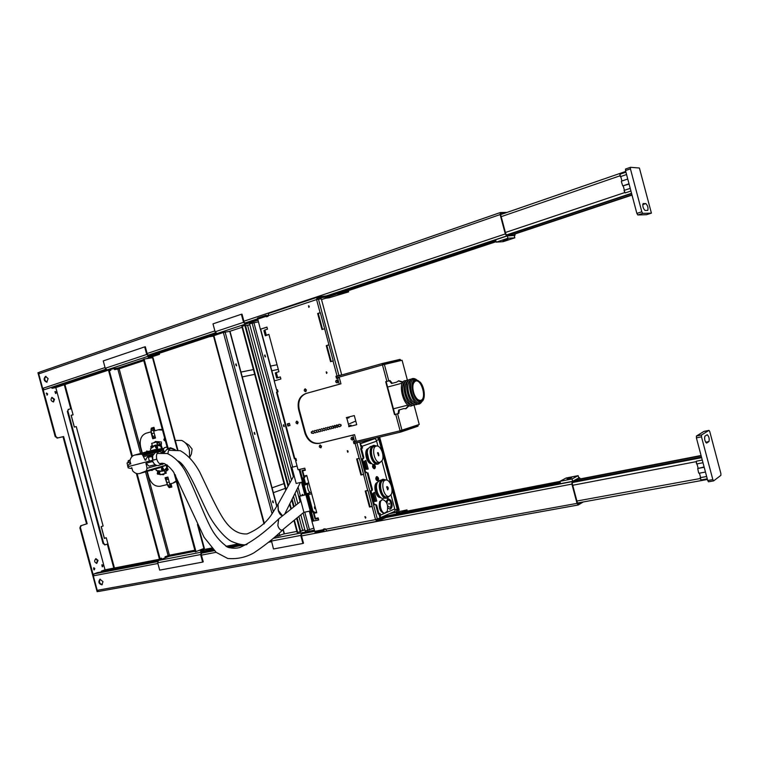 <?xml version="1.0" encoding="UTF-8"?>
<svg xmlns="http://www.w3.org/2000/svg" width="759" height="759" viewBox="0 0 759 759"><rect width="100%" height="100%" fill="white"/><g stroke="black" fill="none" stroke-linecap="round" stroke-linejoin="round"><path stroke-width="1.14" d="M500.266 212.586L39.373 372.195L38.737 373.893L42.656 388.399L44.259 389.718L106.194 369.661M507.021 212.397L500.361 212.529L500.134 214.579L505.295 233.952L506.708 235.954L509.194 235.812L508.881 234.645L506.395 234.787L505.788 233.924L500.636 214.569L500.741 213.696L503.435 213.63M69.192 381.948L69.42 382.659L63.889 384.377L63.699 383.665M63.889 384.377L51.991 388.323L55.549 387.64M514.706 234.076L512.088 234.465L512.391 235.622L514.906 235.461L515.238 233.895M495.94 241.077L344.605 291.276M206.771 336.987L155.472 353.998M108.139 369.699L69.363 382.564M51.83 387.716L51.991 388.323M48.13 378.618L46.764 382.204C43.747 380.819 43.339 378.874 45.549 376.379L48.13 378.618M45.957 376.35C44.098 378.656 44.458 380.572 47.049 382.119M495.731 240.28L340.838 291.731M268.022 315.915L266.959 316.266M206.59 336.322L151.269 354.69M512.088 234.465L509.099 235.451M578.092 505.001L98.594 591.46L97.228 590.331L93.319 575.863L94.031 573.899L97.237 572.694L157.91 560.958M583.254 501.984L578.225 505.001L577.03 503.378L571.897 484.09L572.125 481.614L574.316 480.4L574.629 481.567L572.438 482.781L572.333 483.844L577.466 503.113L577.979 503.815L580.066 502.562M115.605 569.136L119.524 568.377L119.334 567.514L113.679 568.747L113.907 569.592M560.151 482.136L404.035 512.42M239.711 544.298L226.837 546.793M213.089 549.459L208.478 550.351M160.604 559.639L119.334 567.514M579.914 478.957L577.457 480.001L577.144 478.844L579.392 477.62L580.455 478.853M113.679 568.747L101.374 571.129L104.818 569.886M101.573 571.85L101.374 571.129M113.537 569.696L109.6 570.455M102.987 581.66L99.96 579.231C98.082 581.954 98.727 583.832 101.905 584.847L102.987 581.66M102.275 584.658C99.505 583.643 98.822 581.811 100.235 579.164M560.408 483.094L400.572 514.014M242.178 544.658L228.098 547.381M213.763 550.152L204.522 551.935M577.457 480.001L574.373 480.599M80.71 525.75L79.885 527.932L81.336 525.607L80.71 525.75L87.171 523.719L81.336 525.607M80.501 527.79L93.262 575.009M97.598 591.052L98.12 591.422M55.796 387.574L105.027 569.829M38.956 372.47L38.69 373.067M43.045 389.158L55.834 436.482L55.217 436.672L57.646 437.934L55.834 436.482M57.646 437.934L63.623 436.558L87.171 523.719M47.646 393.94L47.21 395.097L46.508 393.067L47.646 393.94M56.327 392.318L55.9 393.466L55.198 391.464L56.327 392.318M94.828 568.548L94.258 569.876L93.888 567.77L94.828 568.548M103.101 565.464L102.541 566.783L102.171 564.696L103.101 565.464M54.515 399.3L53.538 401.891C50.853 401.084 50.331 399.576 51.991 397.384L54.515 399.3M98.044 560.408L96.791 563.358C94.277 562.258 93.993 560.702 95.928 558.681L98.044 560.408M86.545 523.862L63.006 436.738L57.029 438.114M63.006 436.738L63.623 436.558M68.623 409.31L67.352 411.463L103.044 543.586L105.159 544.81M67.352 411.463L68.718 409.272L70.786 408.845L64.287 384.756M67.968 411.274L103.67 543.453L103.044 543.586M113.803 568.121L107.313 544.089L105.292 544.791L103.67 543.453M101.26 526.623L104.381 538.178L106.298 537.77L114.457 567.998M106.298 537.77L104.362 538.435L101.184 526.651L103.12 526.006L76.279 426.596L74.278 427.042L71.09 415.239L73.092 414.822L71.223 415.391L74.363 427.023M64.923 384.547L73.092 414.822M96.469 563.387L97.418 560.531L95.634 558.785M53.225 401.947L53.917 399.49L51.697 397.517M102.218 566.755L101.877 564.848M93.926 569.857L93.594 567.922M55.568 393.485L54.933 391.644M46.878 395.107L47.049 394.13L46.233 393.257M97.74 591.584L97.114 591.688L79.885 527.932M71.128 415.363L71.83 415.145L71.109 415.296M104.344 538.359L105.036 538.122L104.315 538.273M38.548 372.546L37.95 372.745L55.217 436.672M507.961 239.246L502.989 240.612L507.961 239.246M496.225 242.149L495.608 239.816L507.335 235.916L507.961 238.26L496.225 242.149L503.198 241.666L514.839 237.833L507.961 238.26M507.335 235.916L514.222 235.518L514.839 237.833M567.02 478.815L571.603 477.734L567.125 479.214M578.149 475.646L578.756 477.952L572.675 481.31L560.559 483.654L559.933 481.329L572.049 478.976L578.149 475.646L566.138 477.999L559.933 481.329M572.675 481.31L572.049 478.976M508.245 234.683L631.621 193.611L508.141 234.683M512.818 234.417L631.943 194.845M636.867 213.393L637.797 214.958L642.75 213.364L641.82 211.799L636.867 213.393L625.501 170.547L630.425 168.849L630.473 167.312L639.401 168.005L651.412 213.137L646.497 214.702L637.797 214.958M642.75 213.364L651.374 213.146M630.425 168.849L641.82 211.799M645.843 203.573C647.778 205.651 648.414 207.928 647.75 210.404L645.046 210.471C643.091 208.393 642.446 206.097 643.12 203.592L645.843 203.573L642.702 204.598M630.416 167.35L625.549 169.02L625.501 170.547M621.365 181.572L622.741 185.917L621.365 181.572M629.088 184.086L622.741 185.917L629.012 183.792M627.75 179.02L621.479 181.154M619.894 174.589L620.302 176.705L626.564 174.551L620.302 176.705L620.084 174.172L625.928 172.16M624.799 192.72L624.04 190.433L625.179 192.938L630.928 191.021M620.758 176.543L621.944 180.993M624.41 190.31L623.253 185.936M626.554 174.523L620.388 176.648M630.226 188.355L624.04 190.433M701.487 457.06L574.62 481.529M701.164 455.836L578.102 479.641M573.975 481.927L701.563 457.345M696.392 437.867L696.43 436.017L701.515 434.983L701.487 436.833L696.392 437.867L707.711 480.532L712.834 479.603L701.487 436.833M712.834 479.603L713.678 480.845L720.879 475.352L720.879 473.502L709.788 431.662L709.01 430.372L703.954 431.416L696.43 436.017M701.515 434.983L708.963 430.391M708.944 441.586C709.58 438.787 709.01 436.501 707.246 434.717L704.893 436.169C704.238 438.977 704.807 441.273 706.601 443.085L708.944 441.586L705.633 442.25M713.526 480.874L708.498 481.804L707.711 480.532M698.65 472.933L697.701 468.512L698.65 472.933M704.105 466.946L697.701 468.512L704.2 467.288M705.462 472.051L698.963 473.255M700.13 477.677L706.638 476.481L700.159 477.667L701.183 479.944L707.265 478.844M700.159 477.667L700.794 479.65M696.126 461.567L696.601 463.958L696.354 461.197L702.284 460.058M700.614 477.582L699.447 473.161M696.98 463.882L698.128 468.208M706.648 476.51L700.234 477.677M702.995 462.743L696.601 463.958M168.175 448.436L144.106 359.054L143.413 359.282L167.473 448.616L170.566 447.791L175.196 449.689M173.223 448.711L169.988 447.943L170.709 448.503M198.564 526.812L204.351 548.311L195.281 551.859L173.953 472.658M151.847 356.246L148.271 357.005L151.847 356.246M204.086 550.228L200.623 551.395L204.086 550.228M155.291 437.193L153.261 437.753L151.781 433.721L154.172 433.057L151.781 433.721L151.022 430.894L151.041 429.509L153.697 428.759L153.916 431.036M154.542 430.856L154.419 429.015M151.041 429.509L151.297 428.142L153.973 427.336L154.893 430.761M154.314 429.29L153.697 428.759L153.944 427.393M153.261 437.753L153.982 438.417M169.988 483.891L170.946 485.959L168.261 486.604L169.039 487.354M170.974 483.654L171.885 487.031L169.153 487.639M168.261 486.604L166.781 482.591L169.2 482.003L166.781 482.591L166.022 479.764L166.316 477.449M170.623 483.739L171.838 486.993M144.675 346.882L146.715 354.453L148.536 356.132L107.076 369.88L105.245 368.276L103.262 360.914L144.675 346.882L145.33 346.778L147.369 354.349L148.28 355.184L159.286 353.371L159.532 354.311L150.889 357.166L151.705 357.774M136.335 473.426L159.371 558.852L161.487 558.159L161.771 559.193M161.117 559.44L160.842 558.406M165.31 557.808L165.035 556.783L169.409 555.209L194.845 550.237M110.558 369.282L110.833 370.297L108.651 370.781L131.838 456.766M110.15 370.411L109.875 369.396M107.076 369.88L118.252 367.954L119.144 368.751L114.581 369.642L114.305 368.637M109.315 370.563L132.408 456.206M137.104 473.625L160.054 558.719M203.156 548.88L202.757 549.782L211.695 548.036L201.334 552.173L200.604 554.554L202.634 562.096L159.684 570.132L157.701 562.798L158.47 560.474L169.039 556.356L169.409 555.209L146.829 471.453M202.634 562.096L203.251 561.84L201.22 554.298L201.581 553.112L211.941 548.966L211.695 548.036M159.532 354.311L148.536 356.132M203.773 549.582L203.773 548.634M177.881 450.03L153.005 357.641L144.106 359.054M152.35 357.669L151.885 356.834M196.002 551.717L175.272 474.773M236.599 365.819L236.04 363.874L236.599 365.819M236.191 365.696L235.726 364.216M255.005 434.309L254.483 432.355L255.005 434.309M254.55 434.186L254.151 432.677M273.382 502.733L272.908 500.76L273.382 502.733M272.889 502.591L272.566 501.082M213.459 335.801L223.355 332.451L230.015 331.332L276.95 506.063M274.967 536.86L284.397 533.767L283.259 529.545M302.073 495.599L302.433 494.356L303.268 495.333M302.452 495.513L302.082 494.716M272.955 427.753L273.363 429.262M283.686 424.698L284.208 426.691L283.686 424.698M283.743 426.53L283.354 425.068M254.369 358.523L254.768 360.022M264.957 354.946L265.536 356.929L264.957 354.946M265.052 356.796L264.606 355.345M288.458 485.504L245.442 325.26L241.827 326.417M297.158 517.904L300.868 531.689L297.148 532.457M258.364 321.844L249.54 323.789L291.484 480.039M313.742 528.179L305.165 530.987L300.83 514.849M297.822 503.644L295.023 493.227M289.9 482.914L247.614 325.44L249.787 324.719L245.565 325.744M300.706 531.11L304.862 529.867L302.623 530.304L298.904 516.452M295.877 505.2L293.496 496.301M294.122 506.595L292.111 499.08M300.289 531.936L296.636 518.34M293.6 507.021L291.693 499.915M288.031 486.282L244.815 325.355M314.273 530.152L301.389 532.922L300.763 535.427L302.917 543.463L273.487 548.966L271.257 540.076M302.917 543.463L303.505 543.207L301.342 535.18L301.655 533.928L302.822 533.425L302.547 532.429M284.302 533.871L296.873 531.423M302.822 533.425L314.539 531.167M213.535 336.114L206.809 337.148L218.184 333.381L216.922 333.571L215.12 331.787L212.985 323.865L241.371 314.254L243.544 322.319L245.337 324.15L257.918 320.203M241.371 314.254L242.007 314.169L244.17 322.224L245.062 323.144L246.314 322.964L246.58 323.97M242.055 327.271L229.882 331.294M215.822 333.087L206.543 336.171L206.809 337.148M257.652 319.197L246.314 322.964M353.998 441.406L354.557 443.493L359.671 441.994L353.979 443.683L353.4 441.548L356.208 440.818L354.567 434.66L319.71 443.218C312.974 444.024 308.23 440.562 305.479 432.829L299.188 409.386C297.699 401.331 300.09 395.999 306.351 393.409L340.943 383.807L339.292 377.65L336.493 378.409L335.914 376.274L341.683 374.813L336.512 376.132L337.072 378.248M340.943 383.807L339.254 384.253L337.603 378.096M357.223 458.834L361.502 474.773L363.637 474.299M365.819 490.883L370.079 506.784L372.223 506.357M324.036 529.014L323.989 530.617L323.419 529.127L325.137 528.795L326.844 530.93L376.9 521.31M316.968 297.367L268.534 313.505L268.107 316.247L266.447 316.797L266.191 315.213L257.529 318.097L260.346 329.245L266.95 327.091L267.51 329.169L264.9 330.013L266.295 335.203L268.904 334.358L278.933 371.73L276.304 372.508L277.699 377.688L280.327 376.919L280.877 378.997L274.217 380.933L276.646 389.974L277.481 389.737L278.031 391.805L276.997 392.099L294.872 458.702L295.915 458.455L296.475 460.514L295.631 460.713L298.059 469.745L304.805 468.18L305.365 470.248L302.699 470.865L304.084 476.035L306.759 475.428L316.759 512.723L314.074 513.264L315.469 518.435L318.154 517.894L318.704 519.972L311.902 521.329L318.676 519.849M315.232 512.913L316.731 512.61M303.856 470.533L305.346 470.182M295.631 460.713L296.456 460.466M277.49 389.765L276.646 389.974M280.337 376.967L278.866 377.394M268.923 334.453L267.462 334.918M266.978 327.195L260.346 329.245M266.191 315.213L267.045 316.598M320.355 312.736L318.268 313.41L322.547 329.378M328.96 344.871L326.863 345.506L331.152 361.502M305.317 388.893L305.962 391.53M308.856 305.82L309.055 307.224M326.503 371.91L326.816 373.295M297.006 421.122L297.737 423.712M320.279 445.049L321.114 447.639M365.155 516.651L365.724 517.951L365.288 516.689M347.537 450.704L348.002 452.051L347.679 450.761M287.927 423.731L288.505 425.884L289.985 425.505L287.898 426.055L287.31 423.892L289.407 423.342L289.995 425.514M352.024 437.298L352.888 439.945M336.806 380.05L337.461 382.764M324.397 328.799L321.968 329.558L317.66 313.505L320.326 312.642L333.248 360.886L330.563 361.673L326.266 345.62L328.704 344.88M318.268 313.41L317.66 313.505M336.512 376.132L335.914 376.274M326.863 345.506L326.266 345.62M320.089 312.717L316.569 299.577L321.304 298.752L341.683 374.813M311.902 521.329L315.032 532.344L323.989 530.617M372.014 506.528L369.51 507.031L365.221 491.016L367.954 490.428L375.515 519.621L380.003 517.894L378.921 513.852L380.06 513.369L380.534 515.114L379.955 517.704M363.419 474.441L360.923 474.992L356.635 458.967L359.358 458.341L367.717 490.485M354.529 441.273L352.878 435.116L319.122 443.398C312.376 444.205 307.623 440.742 304.881 433.009L298.591 409.547C297.092 401.483 299.482 396.151 305.754 393.551L339.254 384.253M306.456 389.974L305.678 391.653C304.008 391.113 303.78 390.192 304.995 388.912L306.456 389.974M309.283 306.361L308.79 307.357L308.505 305.773L309.283 306.361M327.006 372.489L326.55 373.447L326.171 371.891L327.006 372.489M337.992 381.16L337.186 382.878C335.45 382.327 335.222 381.397 336.484 380.079L337.992 381.16M353.333 438.427L352.584 440.087C350.829 439.613 350.544 438.693 351.749 437.336L353.333 438.427M348.125 451.32L347.717 452.241L347.243 450.713L348.125 451.32M365.81 517.296L365.44 518.179L364.87 516.68L365.81 517.296M321.522 446.169L320.81 447.791C319.103 447.317 318.837 446.415 319.985 445.087L321.522 446.169M298.164 422.213L297.443 423.845C295.782 423.342 295.536 422.44 296.693 421.15L298.164 422.213M352.878 435.116L354.567 434.66M370.079 506.784L369.51 507.031M354.557 443.493L353.979 443.683M361.502 474.773L360.923 474.992M359.671 441.994L361.379 448.36M364.766 460.998L366.995 469.309M373.343 493.018L375.553 501.282M318.315 296.911L318.6 297.983L317.499 298.353L317.215 297.281L318.315 296.911L328.343 295.659L328.628 296.722L318.6 297.983M317.376 298.391L317.158 299.397M267.965 315.725L316.569 299.577L317.215 297.281M376.113 519.488L376.853 520.209L378.067 519.962L378.352 521.035L377.062 521.3L375.515 519.621L324.178 529.545M376.768 520.209L377.214 521.253M378.067 519.962L387.289 515.778L387.574 516.832L378.352 521.035M288.505 425.884L287.898 426.055M294.872 458.702L294.35 458.787M294.359 458.806L276.494 392.251L276.997 392.099M315.194 512.771L314.207 512.828M303.837 470.447L302.869 470.589M275.83 372.783L275.28 372.944L276.665 378.105L278.876 377.451M276.665 378.105L277.699 377.688M264.464 330.421L263.914 330.592L265.299 335.763L267.491 335.032M265.299 335.763L266.295 335.203M315.469 518.435L314.919 518.454M304.084 476.035L303.562 476.102M264.417 330.25L264.9 330.013M275.802 372.697L276.304 372.508M399.424 514.545L407.26 510.94L406.976 509.887L399.139 513.482L399.424 514.545L387.574 516.832M387.289 515.778L399.139 513.482M406.976 509.887L389.301 513.748M399.974 512.021L396.464 513.226L399.974 512.021M325.535 298.259L328.837 297.822M321.531 299.577L325.744 298.211M329.14 297.784L348.637 291.873L340.098 292.917L328.628 296.722M341.503 293.572L337.859 294.321L341.503 293.572M328.343 295.659L339.814 291.854L340.098 292.917M348.637 291.873L348.353 290.82L339.814 291.854M351.075 425.211L348.865 425.818L346.854 418.332L349.074 417.735M348.969 425.79L348.742 426.7L348.865 425.818M409.215 405.591L405.999 408.703L403.693 408.598L399.395 409.907L398.836 413.427L394.519 414.632L385.705 381.701L390.041 380.553L392.27 383.276L396.615 382.138L398.693 380.771L403.143 382.005M407.403 380.164L402.08 360.269L382.479 364.908L336.939 377.735M400.173 430.78L401.018 431.956L399.746 430.884L419.243 424.461L414.072 405.116M338.495 426.321L337.413 427.336L335.905 426.975L335.203 427.896L334.074 427.44L333.002 428.446L331.503 428.095L330.801 429.006L329.681 428.55L328.609 429.556L327.49 429.101L326.417 430.106L324.937 429.746L324.245 430.657L323.135 430.201L322.063 431.207L320.962 430.751L319.9 431.748L318.419 431.397L317.736 432.298L316.636 431.852L315.573 432.839L314.473 432.393L313.42 433.38L311.503 433.142L311.218 432.099L312.727 430.989L313.828 431.435L314.881 430.448L316.351 430.799L317.034 429.898L318.514 430.249L319.197 429.347L320.678 429.708L321.37 428.797L322.85 429.158L323.543 428.247L324.653 428.693L325.725 427.697L326.835 428.142L327.907 427.137L329.026 427.592L330.099 426.586L331.218 427.032L332.3 426.027L333.789 426.378L334.501 425.467L335.62 425.922L336.702 424.907L338.21 425.258L338.922 424.347L340.905 424.575L341.189 425.647L339.624 426.776L338.495 426.321L339.852 426.672M346.854 418.332L346.303 417.621L354.292 415.571L356.73 424.698L348.742 426.7M346.749 417.507L347.29 418.209M396.615 382.138L391.559 383.466L389.329 380.743L386.132 381.597L394.936 414.499L398.124 413.608L398.684 410.088L403.693 408.598M349.178 426.567L356.73 424.67M338.116 426.416L338.931 426.188M340.336 425.856L341.18 425.619M339.14 424.309L338.21 425.258M336.92 424.869L336 425.818M334.719 425.429L333.789 426.378M332.508 425.989L331.588 426.938M330.317 426.549L329.397 427.497M328.125 427.108L327.205 428.048M325.943 427.659L325.023 428.598M323.761 428.218L322.85 429.158M321.588 428.769L320.678 429.708M319.425 429.319L318.514 430.249M317.262 429.869L316.351 430.799M315.108 430.41L314.198 431.349M312.955 430.96L312.044 431.89M311.674 431.985L311.949 433.009L313.647 433.285M314.103 432.488L315.801 432.734M316.266 431.937L317.964 432.194M318.419 431.397L320.127 431.653M320.583 430.846L322.29 431.103M322.755 430.296L324.463 430.552M324.937 429.746L326.645 430.002M327.12 429.196L328.837 429.452M329.302 428.645L331.028 428.901M331.503 428.095L333.22 428.342M333.704 427.535L335.431 427.791M335.905 426.975L337.632 427.232M336.901 380.069L337.518 382.726M305.422 388.902L306.029 391.483M320.345 445.059L321.199 447.563M352.081 437.298L352.982 439.869M390.041 380.553L389.329 380.743M398.836 413.427L398.124 413.608M405.638 408.778L408.693 405.353M402.792 382.47L398.342 380.885M401.084 360.506L400.069 359.387L382.802 363.381L383.02 364.206L400.278 360.183L400.676 360.601M400.799 431.131L401.132 431.928L417.934 426.226L418.266 424.793M417.867 424.926L413 426.567M382.545 364.889L382.451 363.466L382.128 365.003M400.913 431.103L417.725 425.429M400.809 432.023L354.462 443.161L400.743 432.042M420.296 382.204C425.144 387.858 425.761 400.743 421.179 401.729L421.055 401.758C414.196 404.139 408.124 380.933 415.268 379.633L420.296 382.204M416.435 379.566C401.834 371.132 413.503 415.752 422.108 401.255M415.951 379.538C404.737 375.771 413.759 410.287 421.7 401.511M411.606 379.329C400.923 377.508 409.585 410.638 418.01 403.816M410.676 380.354C404.3 382.916 409.879 404.262 416.7 403.38M408.978 380.031C398.285 378.248 406.928 411.283 415.372 404.49M408.038 381.065C401.663 383.656 407.222 404.908 414.053 404.054M422.735 387.118C420.628 382.09 418.181 379.747 415.391 380.079C411.966 382.071 411.378 386.805 413.646 394.291C415.761 399.3 418.19 401.644 420.951 401.312C424.395 399.31 424.993 394.585 422.735 387.118M406.359 380.733C395.657 378.978 404.272 411.928 412.744 405.164M405.401 381.768C399.035 384.396 404.575 405.553 411.406 404.727M414.063 393.959C412.004 387.156 412.535 382.849 415.657 381.037C421.681 378.959 426.975 399.196 420.704 400.344C418.2 400.648 415.989 398.513 414.063 393.959M152.407 445.912L152.198 446.985M151.326 447.81L150.842 446.586L152.303 445.125M155.111 442.051L155.339 441.501L161.382 441.985L161.069 445.561L157.825 445.002M159.086 444.67L161.344 444.964M157.189 445.04L155.775 445.324M163.773 474.166L163.536 474.707L157.511 474.109L157.568 471.035M158.726 471.33L158.47 473.142L159.95 474.138M162.473 474.527L163.764 474.489M167.692 468.559L165.576 470.068M139.684 473.521L159.845 467.696L166.477 465.068L166.61 467.876L163.925 470.428L163.204 468.35L162.047 467.525L161.487 468.787L162.217 468.578L162.701 471.016L164.276 470.457L159.409 471.681L160.14 474.736L166.268 473.151M164.323 470.438L167.16 468.208L168.062 469.034L168.1 469.707L164.988 472.164M173.925 472.61L172.587 470.665M165.348 440.742L165.111 440.856C163.745 440.362 163.527 439.556 164.475 438.455L164.731 438.436M163.479 469.166L162.862 467.8M157.549 448.019L157.388 446.529M151.259 431.786L145.994 433.256C141.079 435.381 139.305 439.954 140.662 446.975L142.294 453.009M162.483 430.078L158.233 429.822L153.65 431.112L155.51 438L152.749 438.759L150.889 431.88M162.293 429.395L159.343 429.556M172.986 483.141L176.363 481.595M167.303 484.517L165.083 477.753L167.872 477.06L169.731 483.957L172.767 483.208L176.183 480.95M147.237 471.339L148.745 476.956C151.098 483.711 154.94 486.804 160.282 486.244L166.933 484.631M127.854 462.724L128.309 460.609L128.774 462.525M128.48 460.741L129.685 460.409L128.356 460.599M129.685 460.409L130.007 460.912M127.787 462.44L128.66 462.193M127.569 465.552L128.394 465.333L127.569 465.552L127.863 466.728L152.872 460.191L151.866 456.444L152.673 456.225L152.844 460.077M163.251 452.867L159.362 451.586C156.8 452.677 155.927 455.21 156.762 459.176L152.35 460.333C153.688 464.072 155.728 465.789 158.47 465.476L164.257 463.483M159.362 451.586L155.13 452.706L152.217 456.339L148.403 457.364L149.362 461.111L127.863 466.728L128.205 467.886L130.842 468.445L131.762 467.648L132.702 470.903C134.846 473.236 137.142 474.119 139.599 473.54L160.377 467.516M152.758 461.481L146.06 463.227L147.028 468.312L146.288 470.893L140.13 473.36M152.872 460.191L156.762 459.176C158.005 462.962 159.988 464.688 162.711 464.385M162.189 451.567L163.583 452.886M167.179 464.944L167.331 467.667L163.925 470.428M162.217 468.578L162.435 467.535M152.986 469.679L151.923 470.552L151.496 470.106M152.246 469.887L151.923 470.552M161.487 468.787L161.999 471.216L156.259 470.514L155.766 468.872M166.477 465.068L146.288 470.893M166.838 465.628L166.107 465.836M156.904 465.495L147.028 468.312M150.557 465.779L150.225 465.855C149.476 466.605 148.271 465.846 146.601 463.569L145.842 463.787M146.686 463.066L146.601 463.569M166.61 467.876L167.331 467.667M162.701 471.016L161.999 471.216M130.311 462.127L127.038 462.99L130.311 462.127M128.394 465.333L129.552 463.787L130.785 464.024L129.96 460.732C130.624 457.715 132.142 455.836 134.504 455.096L141.183 454.186L142.36 454.594L145.225 460.163L146.041 459.945L145.671 459.546L147.806 456.396L152.692 454.916L147.806 456.396M134.504 455.096L154.855 449.651L161.477 448.73L162.644 449.129L161.344 448.171L160.756 446.15L157.141 445.248L157.559 447.402L156.98 448.683L155.851 447.857L155.064 445.505L150.443 448.92L150.861 450.713M147.54 451.605L146.658 451.007L148.28 451.406M146.44 451.899L146.658 451.007M155.851 447.857L156.582 447.668L155.775 445.315L155.064 445.505M156.582 447.668L157.312 448.474M163.593 449.11L162.075 447.971L161.477 445.95L157.141 445.248M167.037 446.975L164.305 447.706L163.28 449.726L164.314 451.7L163.005 452.136L164.342 451.69M170.908 447.867L171.515 448.36M174.617 449.67L170.889 448.455C168.982 449.129 168.024 450.903 168.024 453.768M163.906 452.905L166.676 449.575L170.889 448.455M148.403 457.364L151.866 456.444M146.041 459.945L145.225 460.163M127.683 465.523L127.038 462.99M130.662 463.559L129.893 463.74M161.344 448.171L162.075 447.971M161.477 445.95L160.756 446.15M167.056 447.07L164.305 447.706M305.716 484.659L304.179 485.105L299.938 469.309L313.761 520.826L306.532 493.891L310.023 492.572M359.671 459.527L358.988 458.427M304.9 484.954L307.784 484.195L307.48 487.079L308.477 490.76L310.232 492.724L306.532 493.891M371.844 506.433L371.957 505.371M371.701 504.403L368.523 492.553M368.267 491.585L367.584 490.513M363.267 474.384L363.371 473.312M363.115 472.354L359.937 460.495M318.306 518.463L315.061 519.109L313.116 511.879L312.272 512.059L307.613 494.707L311.693 493.824M304.729 483.938L305.554 483.616L303.97 477.734L303.116 477.933L304.729 483.938L308.79 483.028M304.321 475.988L304.795 477.458L303.961 477.734L302.016 470.504L305.232 469.764M307.253 493.729L310.127 492.648M315.763 518.596L316.693 518.397L315.697 518.388M316.579 512.05L314.207 512.534L313.941 511.538L313.116 511.879M315.953 518.72L315.061 519.109M304.577 476.443L305.355 476.149L304.454 476.367M362.565 448.038L360.658 448.626L362.565 448.038L362.09 446.292L360.269 444.224M361.426 448.446L363.836 457.44L363.627 458.389L361.73 458.986L361.521 459.945L364.794 472.155L366.123 472.648M366.787 472.411L365.544 471.994L362.479 458.815M367.963 472.857L372.413 489.451L372.204 490.418L370.316 491.064L370.117 492.031L377.356 519.08M375.411 504.45L374.149 504.09L371.075 490.902M376.54 504.868L378.95 513.852L378.162 514.004L375.762 505.02M380.601 497.449C375.752 498.568 372.432 483.957 377.195 482.506L377.432 482.42M371.673 463.55C366.749 464.755 363.219 449.907 368.124 448.635L368.21 448.607M387.858 507.999L390.192 509.204C392.545 507.629 392.754 504.669 390.828 500.314L388.001 498.521L386.113 501.813M376.758 501.025L374.434 492.354L372.565 493.777L374.585 501.301L376.758 501.025L374.699 501.49M365.999 469.252L363.978 461.719L365.876 460.39L368.2 469.071L365.999 469.252M374.396 468.664L374.187 468.749C372.394 467.667 372.071 466.254 373.219 464.499L373.456 464.489M377.631 480.808L377.422 480.893C375.658 479.811 375.354 478.398 376.492 476.671L376.73 476.661M307.281 493.834L310.203 492.705M318.201 518.093L316.636 518.198M312.272 512.059L313.941 511.538M313.087 511.708L308.477 494.517M308.761 482.904L305.554 483.616M347.385 451.074L347.451 451.548M315.535 508.151L314.757 508.748L314.435 506.898L315.279 507.202M306.892 475.921L304.53 476.462M306.854 475.808L305.251 475.77M363.836 457.44L363.058 457.611L360.658 448.626M363.058 457.611L362.859 458.569L361.73 458.986M367.195 473.028L371.635 489.612L371.436 490.58L370.316 491.064M374.737 504.726L373.39 504.242L372.754 501.86M377.185 482.952C374.728 488.369 375.724 493.075 380.164 497.06M367.973 449.148C365.629 454.613 366.711 459.28 371.217 463.17M387.65 498.644L390.06 500.475C391.9 504.422 391.815 507.335 389.803 509.232M373.219 464.499L373.561 464.423C372.546 466.263 372.897 467.667 374.633 468.654L374.718 468.626C375.733 467.307 375.534 465.912 374.14 464.451M377.973 480.77C378.997 478.948 378.656 477.544 376.948 476.576L376.853 476.605C375.819 478.417 376.16 479.811 377.878 480.798L377.973 480.77M362.119 462.335L356.948 442.905M378.75 495.285C376.417 492.24 375.696 488.862 376.606 485.143M369.756 461.406C367.384 458.427 366.606 455.077 367.432 451.368M387.64 505.817C390.866 508.587 391.758 507.097 390.335 501.357C388.257 499.204 387.156 499.972 387.033 503.653M374.462 467.677L373.883 465.362L374.462 467.677M377.716 479.83L377.147 477.515L377.716 479.83M347.755 450.799L348.039 451.994M365.364 516.727L365.753 517.894M389.339 503.426L388.817 503.416L389.016 504.374L389.339 503.426M382.612 499.621L379.671 501.49C378.428 507.923 379.946 511.879 384.225 513.34L387.204 511.443C388.409 505.001 386.881 501.063 382.612 499.621C377.925 500.247 380.8 514.403 385.363 513.122M377.508 452.895L377.925 452.535L378.675 455.761L377.508 452.895M382.175 460.457C384.851 455.779 380.506 444.821 376.436 446.036C370.686 446.804 374.718 464.119 380.212 462.25L382.175 460.457M378.807 455.438L378.181 452.772M376.398 446.045L374.253 446.51C368.466 447.269 372.508 464.669 378.039 462.791L380.145 462.269M376.758 445.998L373.798 445.305C367.422 446.52 371.91 465.817 378.162 464.072L380.496 462.155M377.954 464.1L377.707 464.166C372.992 465.571 367.935 452.772 371.132 447.43L373.608 445.362M376.208 464.062L374.538 464.404C370.031 465.751 365.221 453.588 368.267 448.503L370.458 446.577M386.625 486.936L387.062 486.547C388.38 487.392 388.608 488.473 387.754 489.792L386.625 486.936M391.255 494.375C393.836 489.612 389.699 478.901 385.686 480.02C379.946 480.665 383.665 498.084 389.168 496.32L391.255 494.375M387.887 489.47L387.318 486.785M385.686 480.02L383.494 480.438C377.716 481.102 381.435 498.597 386.995 496.813L389.101 496.339M386.008 479.982L383.067 479.233C376.682 480.324 380.819 499.726 387.09 498.103L389.452 496.234M386.872 498.132L386.635 498.179C381.986 499.479 377.176 486.955 380.259 481.51L382.878 479.28M385.136 498.056L383.456 498.359C379.016 499.602 374.443 487.695 377.375 482.515L379.709 480.428M312.917 520.997L299.093 469.508M305.82 494.574L299.596 496.196L305.877 494.773M310.222 510.978L303.932 512.344L299.596 496.196M304.89 494.963L301.494 482.231M291.845 467.307L297.063 466.026L291.845 467.307L296.181 483.464L302.452 482.003M368.846 459.755L367.337 453M376.521 488.179L377.441 492.534M278.743 503.027L278.003 504.365L278.173 510.181L282.547 515.845C280.745 515.37 279.369 513.748 278.411 510.987L278.022 504.242L278.762 502.989M284.691 514.137L300.384 482.487M282.149 530.161C280.194 530.171 278.762 528.634 277.841 525.541L278.572 519.042L279.321 518.425L278.695 518.919L277.86 525.532C278.781 528.634 280.223 530.171 282.187 530.152L303.913 512.268M153.963 463.512L152.559 461.538M378.542 437.374L382.251 451.956M382.621 453.36L391.302 485.779M391.682 487.174L397.469 510.551M377.612 437.649L378.371 437.469L377.925 437.924M378.817 437.307L398.418 510.551L397.422 510.76M379.661 437.108L399.225 510.2L398.266 510.001M379.405 437.165L378.912 437.668M399.225 510.2L398.371 510.371M395.79 512.486L397.422 508.881L391.834 487.99M394.585 512.723L395.031 509.953L390.989 494.849M391.037 485.01L382.783 454.167M381.986 451.188L378.874 439.594L377.565 437.611M387.052 480.143L381.91 460.912M377.963 446.197L376.417 440.419L374.851 438.266M166.306 472.791L165.206 473.464M165.244 473.113L164.295 470.438L166.553 469.783L166.8 470.997M160.177 471.453L159.409 471.681M163.346 470.978L162.606 471.045M165.728 471.946L164.665 472.259M158.005 441.994L157.938 443.019L159.134 442.706L159.864 444.47L154.95 445.286L152.483 446.453L151.686 443.36L156.724 441.985M154.181 442.288L157.806 441.71M157.597 445.068L156.933 442.279M152.483 446.453L153.29 446.235M157.938 443.019L156.857 443.303M155.472 445.391L156.117 445.078M157.948 442.763L159.134 442.706M185.111 442.639L188.925 445.125L192.112 449.081L191.382 454.015L189.797 457.279M175.291 440.419L181.705 440.429C185.405 442.08 187.957 445.248 189.361 449.935L189.646 457.127M168.128 469.66L166.619 470.115M159.684 444.043L161.544 443.626M167.834 468.739L166.553 469.783M159.864 444.47L161.382 444.736M347.527 290.915L496.101 241.694L347.47 290.925M208.943 336.825L158.678 353.476M109.932 369.624L55.312 387.716M505.295 233.952L243.895 321.218M214.882 330.905L147.142 353.514M105.055 367.565L42.656 388.399M500.134 214.579L38.737 373.893M506.708 235.954L326.427 295.906M267.889 315.364L266.807 315.725M257.567 318.799L244.73 323.068M215.565 332.765L148.138 355.184M105.757 369.272L44.259 389.718M579.297 477.658L578.709 477.772M406.729 511.186L559.952 481.396L406.672 511.215M225.964 546.319L238.165 543.947L225.983 546.328M212.596 548.937L211.495 549.146M104.676 569.895L160.984 558.956L104.533 569.933M577.03 503.378L97.228 590.331M571.897 484.09L301.551 535.93M271.532 541.689L268.695 542.23M216.116 552.315L201.448 555.123M157.891 563.482L93.319 575.863M572.125 481.614L386.027 517.534M314.587 531.328L302.091 533.738M247.054 544.364L229.265 547.799M214.313 550.683L201.496 553.159M157.654 561.622L94.031 573.899M113.385 569.734L109.619 570.464M513.786 234.37L632.01 195.101L513.843 234.36M631.535 193.308L507.145 234.74M505.409 232.491L624.619 192.606M619.847 175.851L501.196 216.666M500.646 214.617L625.739 171.439L500.646 214.598M701.079 455.523L578.956 479.166M573.092 482.411L701.648 457.668M696.069 461.69L572.713 485.267M576.916 501.025L700.14 478.54M707.426 479.441L577.438 503.018L707.426 479.47M154.305 429.992L151.022 430.894M152.55 436.548L154.94 435.884M154.238 428.351L151.278 428.835M153.811 438.218L155.443 437.772M143.774 360.629L119.144 368.751L141.886 453.123M167.54 485.418L170.851 484.574M168.432 479.166L166.022 479.764M166.031 478.35L168.081 477.847M168.792 487.05L171.61 486.016M167.919 477.259L166.268 477.667M168.118 555.588L145.538 471.832M140.586 453.465L117.835 369.083M200.604 554.554L157.701 562.798M158.47 560.474L201.334 552.173M105.245 368.276L146.715 354.453M202.757 549.782L199.076 550.503M195.129 551.271L169.039 556.356M118.252 367.954L143.498 359.605M146.297 358.684L150.889 357.166M203.934 548.577L197.425 524.412M181.439 465.039L180.87 462.943M177.369 449.935L152.512 357.641M213.877 335.592L264.398 523.587M223.355 332.451L272.083 513.815M277.642 534.488L278.107 536.243M225.091 332.025L273.401 511.822M279.132 533.16L279.824 535.75M229.749 331.313L276.769 506.357M283.05 529.735L284.179 533.928M297.661 532.448L294.378 520.228M291.323 508.843L289.891 503.53M286.162 489.65L242.273 326.19M311.977 521.291L309.264 511.186M295.716 460.694L295.166 458.635M277.282 392.023L276.731 389.955M274.303 380.914L260.432 329.226M309.549 529.962L304.776 512.164M300.431 495.969L298.059 487.145M292.67 467.079L253.867 322.499M307.812 530.475L303.107 512.942M300.118 501.813L296.835 489.583M293.363 476.643L252.102 322.936M300.763 535.427L271.361 541.072M273.231 538.378L301.389 532.922M215.12 331.787L243.544 322.319M245.337 324.15L216.922 333.571M318.429 299.112L338.884 375.468M266.305 316.275L257.643 319.159M314.596 531.376L323.552 529.649M359.121 458.398L355.108 443.417M337.034 375.952L333.011 360.952M364.149 469.783L370.743 494.394M306.351 393.409L305.754 393.551M319.71 443.218L319.122 443.398M305.479 432.829L304.881 433.009M299.188 409.386L298.591 409.547M382.479 364.908L386.881 381.388M354.121 441.89L399.746 430.884M395.695 414.329L400.107 430.799M390.135 380.914L389.424 381.103M392.27 383.276L391.559 383.466M398.741 413.076L398.029 413.247M399.395 409.907L398.684 410.088M384.367 364.405L388.769 380.885M397.583 413.816L401.985 430.277M389.832 363.134L400.278 360.183M336.588 376.436L382.432 363.476L336.588 376.436M333.116 426.539L337.66 425.562L337.518 425.059M338.097 426.539L337.66 425.562M355.753 421.036L348.438 424.243M152.113 446.254L150.842 446.586M156.382 441.729L155.661 441.918M152.151 446.928L150.88 447.26M158.773 473.739L157.511 474.109M158.47 473.142L157.217 473.512M162.673 451.757L161.971 451.947M135.168 454.964L155.519 449.518M161.477 448.73L141.183 454.186M142.36 454.594L162.644 449.129M163.536 449.992L143.271 455.485M166.933 447.004L166.193 447.203M144.76 459.793L145.671 459.546M143.878 456.605L153.204 454.072M162.417 451.567L164.143 451.093M163.318 452.516L164.323 451.728M376.616 441.14L362.09 446.292M380.534 515.114L384.955 513.198M386.397 512.572L394.765 508.947M360.06 443.446L370.847 439.689M374.718 438.702L360.155 443.797L373.95 438.939M363.627 458.389L362.859 458.569M362.271 459.774L361.521 459.945M364.794 472.155L365.544 471.994M372.413 489.451L371.635 489.612M372.204 490.418L371.436 490.58M370.876 491.879L370.117 492.031M373.39 504.242L374.149 504.09M374.016 504.868L374.69 504.726M378.523 455.77L377.783 452.592C378.523 452.127 379.206 456.491 378.513 455.77M387.602 489.802L386.929 486.595M376.578 488.834L377.232 491.908M395.031 509.953L397.422 508.881M376.417 440.419L378.874 439.594M209 336.816L158.745 353.466M109.941 369.633L55.426 387.688M500.361 212.529L39.373 372.195M211.562 549.118L212.577 548.918M578.709 477.753L579.392 477.62M98.594 591.46L578.225 505.001M68.718 409.272L68.111 409.462M104.666 544.924L105.292 544.791M651.412 213.137L646.535 214.702M630.473 167.312L625.549 169.02M579.013 479.138L701.069 455.495M704.001 431.397L709.01 430.372M708.498 481.804L713.612 480.883M181.534 463.569L182.236 466.197M213.45 335.772L264.028 523.976M297.167 532.495L293.961 520.579M290.906 509.175L289.558 504.194M285.82 490.267L241.817 326.379M312.196 521.205L309.492 511.139M305.118 494.84L301.721 482.174M295.934 460.618L295.384 458.578M277.509 391.957L276.959 389.908M274.521 380.847L260.66 329.197M326.844 530.93L377.062 521.3M313.552 513.331L314.938 518.501M302.177 470.959L303.562 476.13M264.407 330.212L265.792 335.393M275.802 372.678L277.187 377.849M317.091 297.31L268.534 313.505M325.649 298.24L329.045 297.803M333.002 426.112L333.571 427.962M393.409 408.807L408.162 405.05M410.183 404.528L410.79 404.376M412.811 403.864L413.437 403.703M415.448 403.19L416.084 403.029M387.593 387.052L402.412 383.077M404.424 382.536L405.04 382.375M407.052 381.834L407.668 381.673M409.68 381.132L410.306 380.961M156.838 445.04L156.012 445.248M163.982 470.646L163.242 470.855M159.494 429.509L158.337 429.793M129.428 460.296L128.309 460.609M131.905 468.142L130.842 468.445M150.225 465.855L155.263 464.736M129.552 463.787L130.216 463.597M394.49 511.49L379.984 517.818M366.151 472.639L365.402 472.81M360.155 443.797L373.912 438.949M370.392 446.596L372.062 446.159M387.583 489.802C388.191 490.627 387.783 486.348 386.91 486.604M379.633 480.447L381.322 480.049M278.003 504.365L294.027 475.447M246.362 544.734C242.908 545.171 238.231 544.165 232.32 541.736C226.514 539.725 213.905 525.987 207.046 511.519C197.938 493.17 187.236 465.703 178.261 461.026M278.022 504.242L271.57 514.564C266.067 522.913 257.927 529.355 247.149 533.9C238.762 534.535 231.163 529.972 224.351 520.2C221.002 515.408 216.533 507.221 210.936 495.646L199.778 472.145C194.152 461.927 187.653 454.783 180.281 450.704L169.304 450.324M300.934 501.168L278.695 518.919M282.746 529.943C274.35 537.97 264.663 545.645 253.705 552.979C245.574 557.448 236.922 559.279 227.728 558.472L216.201 552.381L204.152 537.344L173.735 472.335C167.378 463.616 162.967 462.658 160.396 463.512M278.572 519.042C264.606 532.628 251.751 542.097 239.996 547.438C236.239 548.558 232.15 548.482 227.728 547.22C220.831 542.315 215.328 536.082 211.249 528.501C203.365 513.966 194.304 487.591 184.522 469.83C179.418 461.795 173.612 456.349 167.122 453.493L157.768 453.474M163.261 474.328L164.115 474.071M181.951 465.125L182.767 464.887M242.263 376.919L254.692 374.329M271.817 370.753L278.306 369.396M240.964 372.081L253.411 369.557M270.565 366.085L277.063 364.766M273.363 492.695L285.318 488.379M301.788 482.439L302.499 482.183M272.054 487.847L284.037 483.606"/></g></svg>
